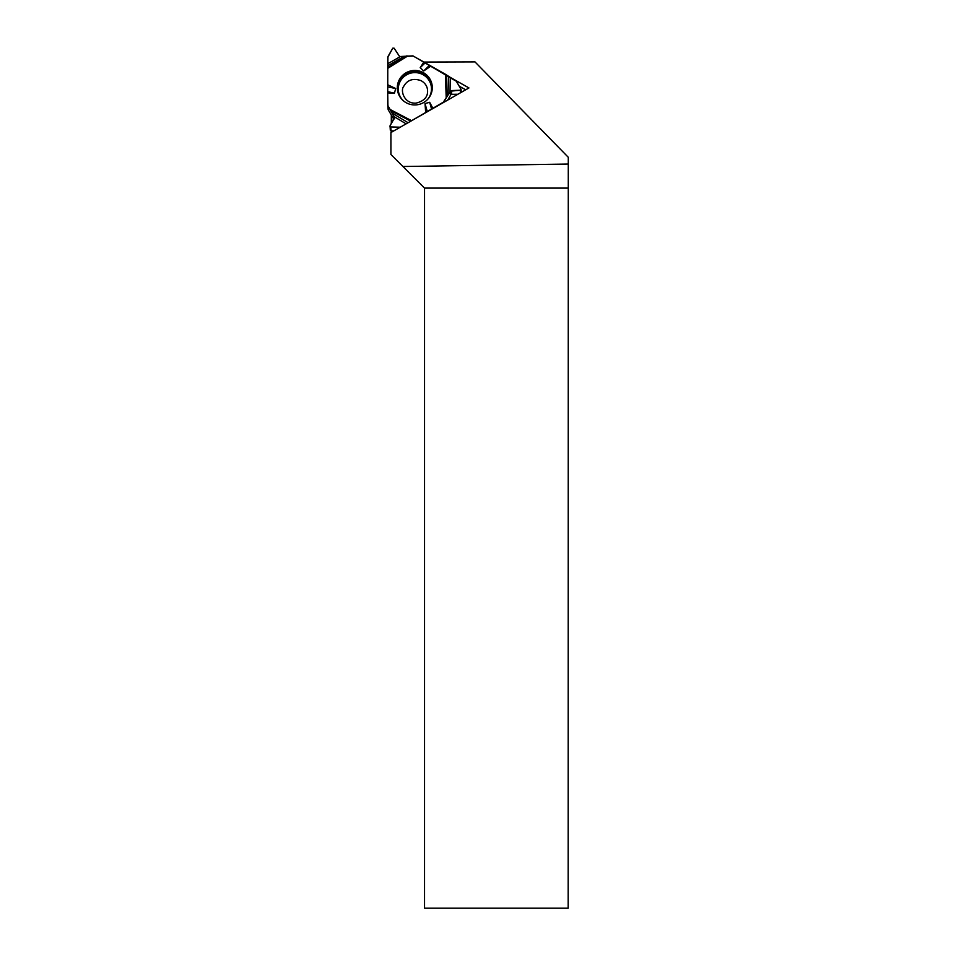 <?xml version="1.0" encoding="UTF-8"?>
<svg xmlns="http://www.w3.org/2000/svg" width="956" height="956" viewBox="0 0 956 956"><rect width="100%" height="100%" fill="white"/><g stroke="black" fill="none" stroke-linecap="round" stroke-linejoin="round"><path stroke-width="1.43" d="M460.529 92.744L460.302 90.246L451.411 90.569L448.065 94.979L448.388 76.599L413.279 56.069A1.422 1.398 174.8 0 0 412.562 55.878L399.608 56.547L394.099 48.182L392.773 48.182L387.969 56.559L387.789 63.717L400.421 56.547M448.388 76.599L450.276 77.806L450.025 91.848M460.302 90.246L460.959 89.123L456.275 81.212L450.276 77.806M404.304 56.32L387.778 65.713L387.718 104.885A1.422 1.398 174.8 0 0 387.909 105.578L388.303 109.916L393.872 119.392M387.778 65.713L387.789 63.717M387.742 91.692L394.493 93.126L387.718 92.899L387.778 57.288L392.773 48.182L394.099 48.182L399.608 56.547L413.279 56.069L445.377 74.233L456.275 81.212L460.959 89.123L460.302 90.246L450.443 91.155L443.357 102.161L409.407 121.974L443.357 102.161A1.422 1.398 174.8 0 0 443.871 101.647L443.931 102.232M447.731 100.069L450.778 94.859A1.135 1.123 174.8 0 1 451.746 94.297L457.924 94.238M448.065 94.979L443.871 101.647M388.112 109.211A1.422 1.398 -5.2 0 0 388.303 109.916M387.718 92.899L387.909 105.578L394.47 117.289L390.048 125.786L390.717 126.921L400.253 127.208L390.717 126.921L391.076 130.876A0.765 0.753 174.8 0 1 390.311 130.195L390.048 125.786L394.625 117.743L387.909 105.578M391.076 130.876L393.812 130.888M432.291 87.653A17.507 17.244 -5.2 0 0 410.494 70.995A17.507 17.244 -5.2 0 0 416.338 104.873A17.507 17.244 -5.2 0 0 432.291 87.653M429.375 65.414L423.663 70.983L420.198 67.697L425.073 62.953M423.807 62.032L420.198 67.697M387.718 84.761L395.665 88.526L394.493 93.126M387.742 86.853L395.665 88.526M432.817 108.171L429.65 102.28L425.026 103.595L425.659 112.27M430.965 66.084L423.663 70.983M427.296 111.589L425.026 103.595M431.598 109.103L429.65 102.28M389.952 126.216L390.717 126.921M402.93 166.499L424.536 188.105L424.536 908.2L568.175 908.2L568.282 164.05L402.93 166.499L390.92 154.49L390.92 132.537L468.942 87.94L447.265 75.667M568.282 164.05L568.282 157.286L474.989 61.901L423.843 62.056M391.315 132.31L391.315 130.876M391.315 123.683L391.315 115.031M568.175 188.105L424.536 188.105M465.656 89.816L459.215 86.171M404.053 101.36A16.599 16.348 174.8 0 1 407.985 74.102A16.599 16.348 174.8 0 1 427.786 99.197M451.746 94.297L451.411 90.569M450.778 94.859L450.443 91.155M394.553 118.209L394.47 117.289M399.608 96.341A17.112 16.849 174.8 0 1 410.901 72.321A17.112 16.849 174.8 0 1 431.264 93.461M387.73 67.589L406.515 55.974M387.718 68.366L407.889 55.89M445.377 74.233L446.213 97.643M390.251 109.558L411.247 120.504M446.141 74.735L446.906 96.544M410.506 121.006L390.944 110.812M392.091 113.059L408.093 122.727M406.109 123.862L394.063 116.596M427.595 91.107C427.714 97.154 423.867 101.157 416.051 103.129C403.97 103.941 400.301 90.366 403.599 86.59C407.232 79.91 413.052 77.926 421.046 80.639C425.312 83.076 427.499 86.566 427.595 91.107M388.112 109.343L387.718 105.005M461.318 92.29L461.055 89.422"/></g></svg>
